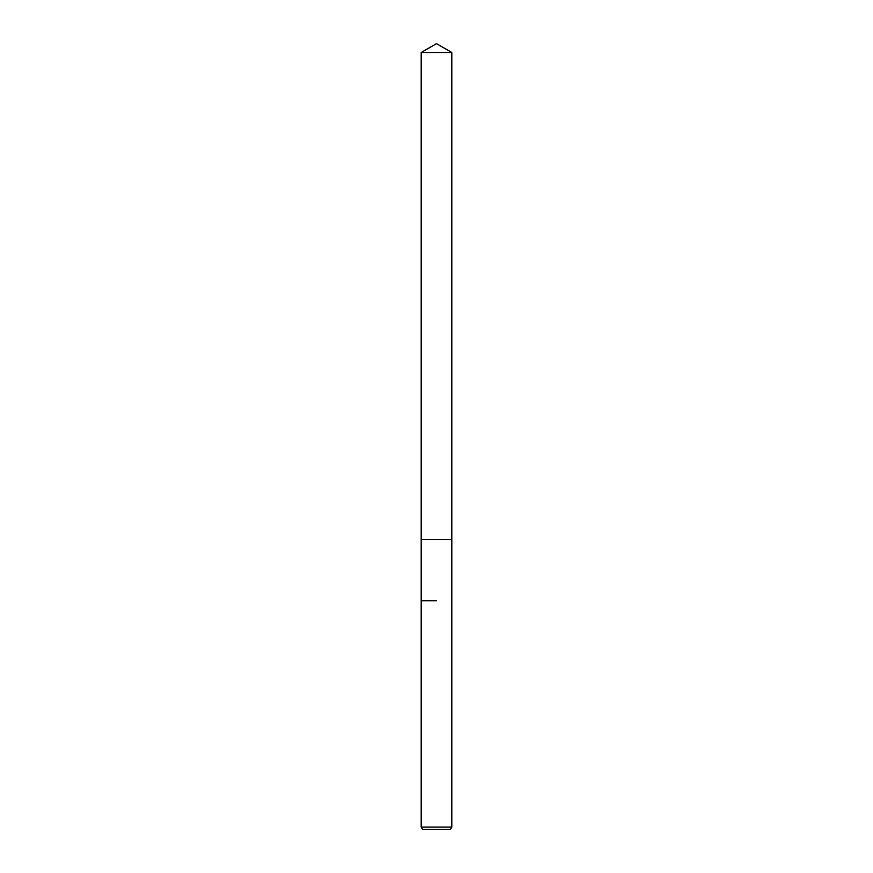 <?xml version="1.0" encoding="UTF-8"?>
<svg xmlns="http://www.w3.org/2000/svg" width="873" height="873" viewBox="0 0 873 873"><rect width="100%" height="100%" fill="white"/><g stroke="black" fill="none" stroke-linecap="round" stroke-linejoin="round"><path stroke-width="1.31" d="M421.19 52.489L451.81 52.489L436.5 43.65L421.19 52.489L421.19 539.547L451.81 539.547L451.81 827.08L421.19 827.08L422.499 829.35L450.501 829.35L451.81 827.08M436.5 600.777L421.19 600.788L436.5 600.777M421.19 827.08L421.19 539.547L451.81 539.547L451.81 52.489"/></g></svg>
